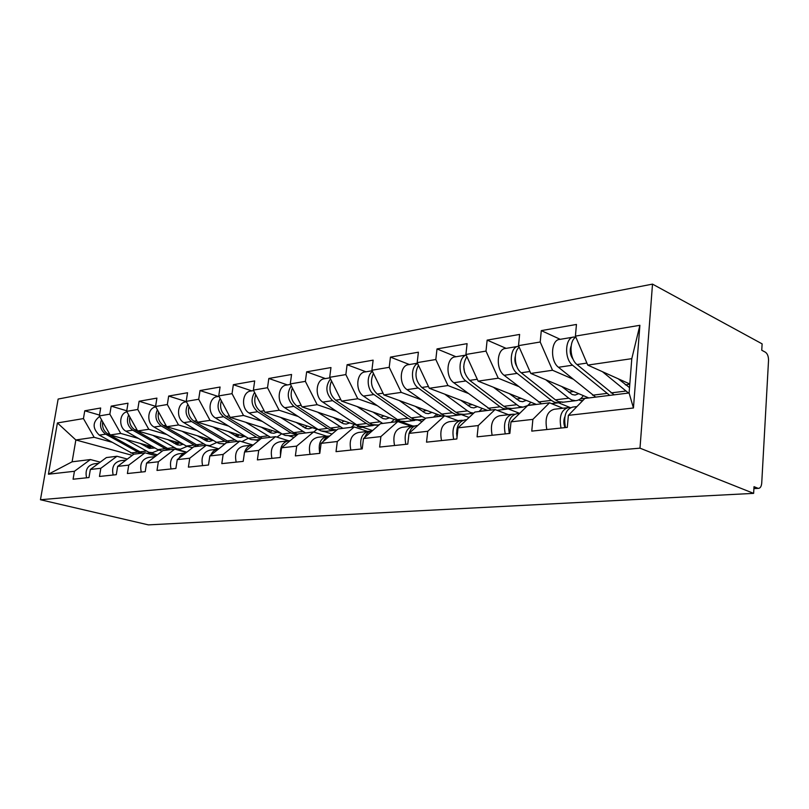 <?xml version="1.0" encoding="UTF-8"?>
<svg xmlns="http://www.w3.org/2000/svg" width="809" height="809" viewBox="0 0 809 809"><rect width="100%" height="100%" fill="white"/><g stroke="black" fill="none" stroke-linecap="round" stroke-linejoin="round"><path stroke-width="1.21" d="M652.509 284.121L58.137 399.059L40.45 499.74L639.99 448.166L652.509 284.121L762.118 343.865L761.754 350.246L765.445 352.228C767.508 353.735 768.54 356.476 768.53 360.44L761.734 483.003C761.411 486.401 760.329 488.191 758.488 488.363L753.907 488.616M132.302 455.356L75.854 439.975L57.409 422.945L48.429 474.216L74.438 471.273L73.083 479.221L88.98 477.553L90.335 469.473L106.394 457.57L116.961 456.266L127.367 459.067M57.409 422.945L83.438 418.587L84.773 410.79L99.487 415.068M153.538 447.155L110.145 434.959L99.345 415.917L100.68 407.999L84.773 410.79M99.345 415.917L109.852 414.157L111.177 406.148L126.75 410.79M182.733 443.929L137.621 430.944L126.669 411.336L127.994 403.195L111.177 406.148M126.669 411.336L137.773 409.475L139.108 401.254L155.601 406.3M213.647 440.581L166.684 426.697L155.571 406.492L156.906 398.119L139.108 401.254M155.571 406.492L167.342 404.52L168.666 396.056L186.363 401.628M246.432 437.072L197.487 422.187L186.212 401.355L187.546 392.739L168.666 396.056M186.212 401.355L198.701 399.262L200.025 390.545L218.319 396.481M281.279 433.432L230.171 417.404L218.754 395.894L220.078 387.026L200.025 390.545M218.754 395.894L232.031 393.67L233.346 384.7L251.811 390.889M318.382 429.63L264.947 412.317L253.379 390.09L254.683 380.948L233.346 384.7M253.379 390.09L267.516 387.723L268.821 378.47L287.438 384.932M359.014 426.04L301.99 406.897L290.279 383.911L291.564 374.476L268.821 378.47M290.279 383.911L305.377 381.373L306.662 371.827L325.42 378.582M412.954 426.009L341.55 401.112L329.698 377.297L330.962 367.559L306.662 371.827M329.698 377.297L345.847 374.587L347.101 364.717L365.981 371.796M442.118 416.089L383.881 394.923L371.897 370.229L373.131 360.147L347.101 364.717M371.897 370.229L389.22 367.316L390.444 357.113L409.405 364.535M487.625 410.466L429.296 388.28L417.191 362.634L418.395 352.198L390.444 357.113M417.191 362.634L435.818 359.509L437.002 348.932L456.003 356.749M536.407 404.439L478.129 381.14L465.923 354.463L467.086 343.653L437.002 348.932M465.923 354.463L485.997 351.096L487.139 340.124L506.141 348.366M588.841 397.957L530.795 373.434L518.508 345.645L519.611 334.43L487.139 340.124M518.508 345.645L540.21 342.005L541.292 330.618L560.222 339.325M629.806 383.992L587.749 365.102L575.411 336.109L576.453 324.449L541.292 330.618M575.411 336.109L639.889 325.299L633.447 407.989L568.373 415.361L584.877 398.443L629.099 392.982L631.799 358.66L587.749 365.102M90.335 469.473L100.842 468.28L99.477 476.45L116.294 474.691L117.649 466.378L128.762 465.124L127.397 473.528L145.215 471.657L146.571 463.102L158.352 461.767L156.997 470.423L175.887 468.441L177.252 459.633L189.751 458.218L188.396 467.127L208.489 465.023L209.834 455.942L223.142 454.436L221.797 463.628L243.196 461.383L244.53 452.019L258.718 450.411L257.383 459.886L280.217 457.5L281.542 447.822L296.691 446.113L295.376 455.902L319.798 453.343L321.102 443.352L337.323 441.512L336.028 451.644L362.22 448.894L363.484 438.549L380.897 436.577L379.633 447.064L407.776 444.121L409.02 433.391L427.749 431.278L426.525 442.149L456.852 438.974L458.046 427.85L478.261 425.554L477.088 436.85L509.862 433.412L511.005 421.853L532.878 419.375L531.766 431.116L567.301 427.385L568.373 415.361M186.828 452.17L177.626 449.561M138.521 438.468L120.713 433.422L110.145 434.959M120.713 433.422L109.852 414.157M100.842 468.28L116.961 456.266M166.846 434.564L148.785 429.306L137.621 430.944M117.649 466.378L133.869 454.173L145.044 452.797L156.066 455.841M148.785 429.306L137.773 409.475M128.762 465.124L145.044 452.797M196.83 430.439L178.516 424.958L166.684 426.697M146.571 463.102L162.943 450.583L174.774 449.126L186.485 452.443M178.516 424.958L167.342 404.52M158.352 461.767L174.774 449.126M258.445 440.733L255.877 439.944M228.603 426.07L210.027 420.356L197.487 422.187M177.252 459.633L193.755 446.78L206.315 445.223L218.764 448.853M210.027 420.356L198.701 399.262M189.751 458.218L206.315 445.223M294.061 437.436L289.066 435.869M262.338 421.428L243.509 415.452L230.171 417.404M209.834 455.942L226.48 442.735L239.828 441.087L253.045 445.051M243.509 415.452L232.031 393.67M223.142 454.436L239.828 441.087M332.014 434.049L324.065 431.47M298.218 416.504L279.145 410.244L264.947 412.317M244.53 452.019L261.277 438.438L275.505 436.678L288.671 440.763M279.145 410.244L267.516 387.723M258.718 450.411L275.505 436.678M372.575 430.59L360.005 426.373M378.349 425.524L377.014 425.069M336.463 411.265L317.148 404.682L301.99 406.897M281.542 447.822L298.379 433.846L313.558 431.976L326.806 436.233M317.148 404.682L305.377 381.373M296.691 446.113L313.558 431.976M422.116 421.54L417.869 420.033M377.297 405.663L357.76 398.746L341.55 401.112M321.102 443.352L338 428.952L354.231 426.95L367.599 431.409M357.76 398.746L345.847 374.587M337.323 441.512L354.231 426.95M469.099 417.464L461.363 414.602M421.014 399.686L401.254 392.385L383.881 394.923M363.484 438.549L380.412 423.714L397.826 421.56L411.235 426.232M401.254 392.385L389.22 367.316M380.897 436.577L397.826 421.56M509.377 433.462C507.273 422.308 509.751 415.725 516.82 413.702L519.681 413.369L508.295 408.939M467.915 393.285L447.964 385.549L429.296 388.28M409.02 433.391L425.928 418.091L444.637 415.775L458.086 420.67M447.964 385.549L435.818 359.509M427.749 431.278L444.637 415.775M570.416 407.655L558.513 402.801M518.367 386.409L498.243 378.197L478.129 381.14M458.046 427.85L474.893 412.034L495.068 409.546L508.497 414.693M498.243 378.197L485.997 351.096M478.261 425.554L495.068 409.546M572.782 379.017L552.527 370.259L530.795 373.434M511.005 421.853L527.711 405.511L549.523 402.811L562.912 408.242M552.527 370.259L540.21 342.005M532.878 419.375L549.523 402.811M753.917 488.424L757.821 488.211L754.018 486.674L753.634 493.369L639.99 448.166M757.821 488.211L758.488 488.363M631.799 358.66L639.889 325.299M633.447 407.989L629.099 392.982M753.634 493.369L148.381 524.879L40.45 499.74M111.693 442.159L94.147 437.305L75.854 439.975L72.112 461.808L90.396 459.552L100.235 462.141M157.411 454.82L150.454 452.898M94.147 437.305L83.438 418.587M74.438 471.273L90.396 459.552M48.429 474.216L72.112 461.808M565.491 427.577C563.347 415.957 565.774 409.121 572.782 407.069L576.938 406.573M561.021 428.042C558.877 416.463 561.304 409.647 568.322 407.594L570.375 407.675M546.833 429.528C544.7 418.071 547.147 411.316 554.175 409.273L567.331 407.716M564.844 416.797C563.448 420.215 563.509 423.825 565.016 427.627M629.523 387.612L618.187 378.774M602.422 371.685L628.522 393.053M575.856 337.141C568.899 340.771 569.637 359.024 576.989 364.546L614.132 394.832M575.806 337.171L573.925 337.04C565.046 337.09 563.934 358.822 572.539 365.203L609.713 395.379M573.116 337.171L559.889 339.386C550.99 339.456 549.847 360.976 558.463 367.276L595.687 397.108M570.294 349.083L570.921 349.377M573.126 359.297C570.133 355.212 569.465 350.762 571.144 345.949M629.786 384.285L625.347 384.862M505.241 433.897C503.147 422.773 505.625 416.21 512.694 414.198L514.514 414.248M492.145 435.272C490.052 424.26 492.55 417.747 499.628 415.745L511.703 414.309M508.558 424.624L509.266 433.472M457.045 437.173C455.841 427.192 458.501 421.418 465.044 419.851L466.793 419.638M453.667 439.307C451.614 428.608 454.132 422.278 461.221 420.306L462.839 420.336M441.532 440.581C439.489 429.983 442.007 423.704 449.106 421.742L460.23 420.417M456.579 433.017L457.004 436.971M408.494 437.952L408.949 433.988M409.121 433.3C410.628 428.497 413.268 425.908 417.009 425.544L417.788 425.453M405.835 444.323C403.822 434.018 406.361 427.9 413.46 425.969L414.896 425.989M394.559 445.506C392.557 435.293 395.095 429.225 402.194 427.304L412.469 426.08M364.717 437.467C366.325 433.381 368.843 431.177 372.271 430.843M361.34 448.985C359.368 439.044 361.926 433.128 369.015 431.237L370.289 431.248M350.843 450.087C348.881 440.238 351.44 434.362 358.518 432.481L368.024 431.359M323.398 441.39C324.905 438.235 327.069 436.395 329.88 435.869M319.818 453.202C317.967 443.656 320.546 437.972 327.554 436.152L328.697 436.162M310.059 454.365C308.138 444.849 310.696 439.166 317.755 437.315L326.573 436.273M578.718 393.68L575.078 395.075L572.206 394.539L561.679 386.48M545.792 379.775L568.767 398.19L571.72 399.98L575.533 400.688C578.617 400.495 581.216 398.807 583.329 395.621M519.196 347.203C513.149 351.925 514.433 367.862 521.269 372.777L555.439 399.858L558.402 401.628L563.489 402.164M518.781 346.262L518.7 346.272C509.751 346.394 508.527 367.306 517.153 373.384L551.344 400.374L554.307 402.134L558.119 402.831L560.779 402.265M517.881 346.404L505.716 348.436C496.756 348.578 495.512 369.298 504.138 375.305L541.484 403.812M583.097 400.273L580.559 400.576L578.799 399.848M516.86 366.528C514.939 363.322 514.423 359.904 515.313 356.253M588.537 397.826L580.447 398.827M573.662 391.546L568.737 392.183M526.265 400.384L522.644 401.719L519.752 401.224L509.306 393.599M493.379 387.228L519.236 406.472L523.069 407.129L527.65 405.572M527.751 405.501L530.926 402.245M466.894 356.577C462 364.97 462.94 372.909 469.695 380.392L503.896 406.31L506.869 407.999L511.986 408.494M466.217 355.1C458.177 357.103 457.914 375.578 465.883 380.958L500.093 406.785L503.056 408.464L506.899 409.121L509.417 408.616M466.186 355.05L455.497 356.83C446.528 357.032 445.183 377.004 453.809 382.738L491.154 410.032M464.619 372.524L463.699 366.528M536.094 404.308L528.024 405.309M521.148 398.331L516.455 399.11M477.492 406.614L473.882 407.898L470.99 407.433L460.645 400.202M444.707 394.145L467.481 410.871L470.454 412.499L473.72 413.136M478.999 411.528L482.174 408.393M418.445 365.304C414.289 373.505 415.411 380.887 421.813 387.471L455.963 412.307L458.936 413.925L464.063 414.38M417.606 363.514C410.426 366.78 410.871 383.173 418.273 387.996L452.413 412.752L455.386 414.36L459.229 414.977L461.626 414.521M417.454 363.19L408.838 364.637C399.868 364.879 398.453 384.154 407.048 389.655L444.303 415.816M445.87 416.22L449.248 416.2M480.536 410.284L480.758 411.316M487.311 410.345L480.445 411.194M472.325 404.652L468.694 405.117L468.239 405.805M432.026 412.418L428.436 413.662L425.544 413.217L415.31 406.351M399.403 400.566L422.015 416.554L425.655 418.334M433.543 417.151L436.718 414.127M373.445 373.414C369.905 381.332 371.179 388.209 377.257 394.054L411.275 417.899L414.238 419.446L419.355 419.871M372.484 371.442C366.093 375.507 367.023 390.16 373.95 394.539L407.958 418.314L410.921 419.861L417.05 420.023M372.16 370.765L365.355 371.907C356.405 372.18 354.929 390.818 363.484 396.086L397.441 419.628L400.404 421.155L405.521 421.57M437.002 414.228L437.052 416.716M441.805 415.978L436.739 416.595M426.828 410.527L424.027 410.891L423.238 411.983M389.534 417.849L385.974 419.042L383.082 418.627L372.979 412.074M357.133 406.553L382.687 423.431M391.05 422.399L394.226 419.477M331.518 380.968C328.515 388.563 329.9 394.974 335.674 400.192L369.501 423.127L372.453 424.614L377.57 424.998M330.487 378.885C325.076 386.419 325.784 393.68 332.59 400.647L366.406 423.512L369.359 424.998L375.366 425.17M329.951 377.823L324.753 378.693C315.844 379.006 314.307 397.037 322.801 402.093L356.567 424.745L359.509 426.212L364.616 426.596M402.548 422.379L400.789 422.591M395.975 420.083L396.097 421.772M399.262 421.236L395.783 421.661M384.326 416.028L382.252 416.301L381.17 417.697M284.869 445.061L290.188 440.642M280.531 455.204C279.823 446.881 282.574 442.068 288.793 440.753L289.814 440.753M271.915 458.369C270.034 449.157 272.603 443.645 279.611 441.845L287.812 440.875M349.741 422.925L346.212 424.088L343.329 423.694L333.348 417.424M317.593 412.135L342.925 428.345M351.258 427.314L354.413 424.492M292.362 388.017C289.824 395.257 291.301 401.234 296.792 405.946L330.385 428.022L333.318 429.458L336.787 429.983M291.28 385.873C286.528 393.285 287.407 400.121 293.9 406.371L327.473 428.386L330.406 429.812L336.301 429.983M290.532 384.417L286.73 385.044C277.881 385.397 276.304 402.852 284.738 407.726L318.24 429.539L321.173 430.954L326.249 431.308M362.675 427.263L360.602 427.516L357.325 426.424L357.436 425.504M340.619 422.258L339.891 421.772M359.378 426.171L357.325 426.424M344.533 421.176L343.107 421.358L341.752 422.986M248.919 448.459L252.904 445.233M243.984 455.841L244.439 452.676M244.662 451.907C246.199 447.711 248.798 445.425 252.469 445.061L253.116 445.051M236.177 462.111C234.337 453.202 236.895 447.852 243.853 446.083L251.498 445.183M312.395 427.688L308.896 428.81L306.024 428.446L296.175 422.44M280.531 417.373L305.61 432.957M313.74 432.036L317.047 429.195M255.715 394.59C253.571 401.486 255.118 407.058 260.346 411.326L293.667 432.623L297.823 434.312M254.582 392.426C250.426 399.656 251.437 406.088 257.636 411.73L290.937 432.957L297.186 434.837M253.632 390.585L251.073 391.01C242.275 391.384 240.678 408.312 249.03 412.994L282.26 434.049L285.162 435.404L290.209 435.727M325.228 431.844L322.154 431.227M304.771 427.89L303.597 426.464L302.617 426.596M303.597 426.464L303.213 426.99M307.187 426.009L304.75 427.921M215.467 451.473L217.621 449.764M210.825 455.154C212.433 451.442 214.941 449.43 218.359 449.106L218.45 449.106M202.614 465.64C200.814 456.994 203.362 451.806 210.259 450.067L217.399 449.217M277.265 432.168L273.806 433.26L270.964 432.906L261.246 427.142M245.724 422.278L270.53 437.285M276.961 437.123L281.785 433.745M221.332 400.738C219.542 407.291 221.14 412.499 226.115 416.382L262.197 438.316M220.169 398.564C216.519 405.582 217.651 411.65 223.567 416.756L256.564 437.264L260.71 438.893M219.006 396.37L217.55 396.612C208.833 397.007 207.205 413.429 215.467 417.96L248.393 438.286L251.275 439.6L256.291 439.894M270.277 432.239L269.164 430.924L267.567 431.126M269.164 430.924L268.527 431.733M272.087 430.55L269.943 432.522M179.042 458.228C180.589 455.143 182.854 453.384 185.827 452.949M171.043 468.947C169.273 460.564 171.801 455.518 178.647 453.819L185.312 453.03M244.176 436.395L240.758 437.447L237.937 437.123L228.35 431.571M212.959 426.899L237.502 441.37M241.84 441.694L248.353 438.256M189.003 406.512C187.526 412.711 189.164 417.596 193.897 421.145L229.635 442.341M187.83 404.338C184.624 411.114 185.848 416.827 191.5 421.499L227.208 442.644M186.464 401.81L185.979 401.891C177.343 402.306 175.695 418.253 183.876 422.622L216.468 442.28L219.33 443.544L224.295 443.828M237.745 436.344L236.693 435.121L234.57 435.394M236.693 435.121L235.823 436.162M239.1 434.848L237.148 436.84M149.149 461.14L155.055 456.62L148.836 457.358C142.06 459.027 139.542 463.931 141.272 472.072M212.959 440.369L209.571 441.401L206.77 441.087L197.315 435.748M182.076 431.248L206.153 445.172L209.875 445.597L216.802 442.472M158.564 411.923C157.361 417.808 159.019 422.369 163.539 425.635L198.903 446.143M157.381 409.779C154.57 416.291 155.864 421.691 161.274 425.969L196.617 446.426M155.813 406.927C147.501 407.797 146.176 422.905 154.074 427.031L186.323 446.052L192.572 447.701M207.033 440.227L206.032 439.085L203.443 439.418M206.032 439.085L204.95 440.318M208.196 438.963L206.194 440.895M120.986 463.87L125.961 460.129M113.169 475.014C111.47 467.106 113.968 462.333 120.672 460.695L126.052 460.058M183.249 444.242L180.094 445.142L177.323 444.839L167.999 439.692M152.921 435.343L176.706 448.813L180.387 449.217L186.98 446.416M129.845 417.019C128.884 422.581 130.562 426.869 134.86 429.862L169.85 449.733M128.651 414.896C126.194 421.145 127.549 426.242 132.727 430.186L167.685 449.996M126.922 411.791C119.206 413.45 118.478 427.374 125.921 431.187L157.816 449.622L162.225 451.129M177.98 443.898L177.04 442.836L174.026 443.231M177.04 442.836L175.755 444.222M178.981 442.857L176.928 444.717M94.431 466.439L98.385 463.506M86.593 477.806C84.925 470.11 87.412 465.458 94.036 463.85L98.658 463.304M154.954 447.964L149.443 448.388L140.26 443.423M125.334 439.226L148.826 452.261L152.466 452.646L158.756 450.117M102.703 421.823C101.954 427.091 103.643 431.106 107.749 433.877L142.344 453.131M101.509 419.719C99.365 425.716 100.771 430.54 105.716 434.17L140.281 453.384M99.649 416.453C92.428 422.025 92.307 428.244 99.285 435.121L133.829 454.213M150.464 447.377L149.564 446.386L146.176 446.831M149.564 446.386L148.108 447.893M151.303 446.517L149.21 448.317M572.539 365.203L558.463 367.276M606.588 393.457L592.552 395.217M586.889 363.079L576.989 364.546M625.408 391.111L611.017 392.911M517.153 373.384L504.138 375.305M551.344 400.374L538.339 402.002M529.935 371.493L521.269 372.777M568.767 398.19L555.439 399.858M465.883 380.958L453.809 382.738M500.093 406.785L488.009 408.302M477.28 379.279L469.695 380.392M516.273 404.763L503.896 406.31M418.273 387.996L407.048 389.655M452.413 412.752L441.158 414.157M428.446 386.49L421.813 387.471M467.481 410.871L455.963 412.307M373.95 394.539L363.484 396.086M407.958 418.314L397.441 419.628M383.041 393.194L377.257 394.054M422.015 416.554L411.275 417.899M332.59 400.647L322.801 402.093M366.406 423.512L356.567 424.745M340.72 399.454L335.674 400.192M379.552 421.873L369.501 423.127M293.9 406.371L284.738 407.726M327.473 428.386L318.24 429.539M301.17 405.299L296.792 405.946M339.81 426.849L330.385 428.022M257.636 411.73L249.03 412.994M290.937 432.957L282.26 434.049M264.138 410.77L260.346 411.326M302.515 431.51L293.667 432.623M223.567 416.756L215.467 417.96M256.564 437.264L248.393 438.286M229.382 415.907L226.115 416.382M267.466 435.899L259.133 436.941M191.5 421.499L183.876 422.622M224.174 441.309L216.468 442.28M196.698 420.731L193.897 421.145M234.448 440.025L226.601 441.006M161.274 425.969L154.074 427.031M193.604 445.142L186.323 446.052M165.906 425.281L163.539 425.635M203.312 443.929L195.899 444.849M132.727 430.186L125.921 431.187M164.702 448.752L157.816 449.622M136.852 429.569L134.86 429.862M173.884 447.61L166.866 448.489M105.716 434.17L99.285 435.121M137.338 452.18L130.805 453M109.397 433.634L107.749 433.877M146.035 451.088L139.391 451.928M575.533 400.688L562.225 402.326M558.119 402.831L551.546 403.63M523.069 407.129L510.712 408.646M506.899 409.121L497.09 410.325M473.649 413.197L462.778 414.532M459.229 414.977L447.974 416.352M424.685 419.214L418.081 420.023M414.764 420.437L404.247 421.722M379.168 424.806L376.286 425.16M373.182 425.544L363.332 426.748M334.218 430.327L324.985 431.46M297.136 434.878L288.944 435.889M260.043 439.439L255.027 440.056M225.246 443.706L223.051 443.979M209.875 445.597L208.267 445.789M180.387 449.217L176.706 449.673M152.466 452.646L146.955 453.323"/></g></svg>
